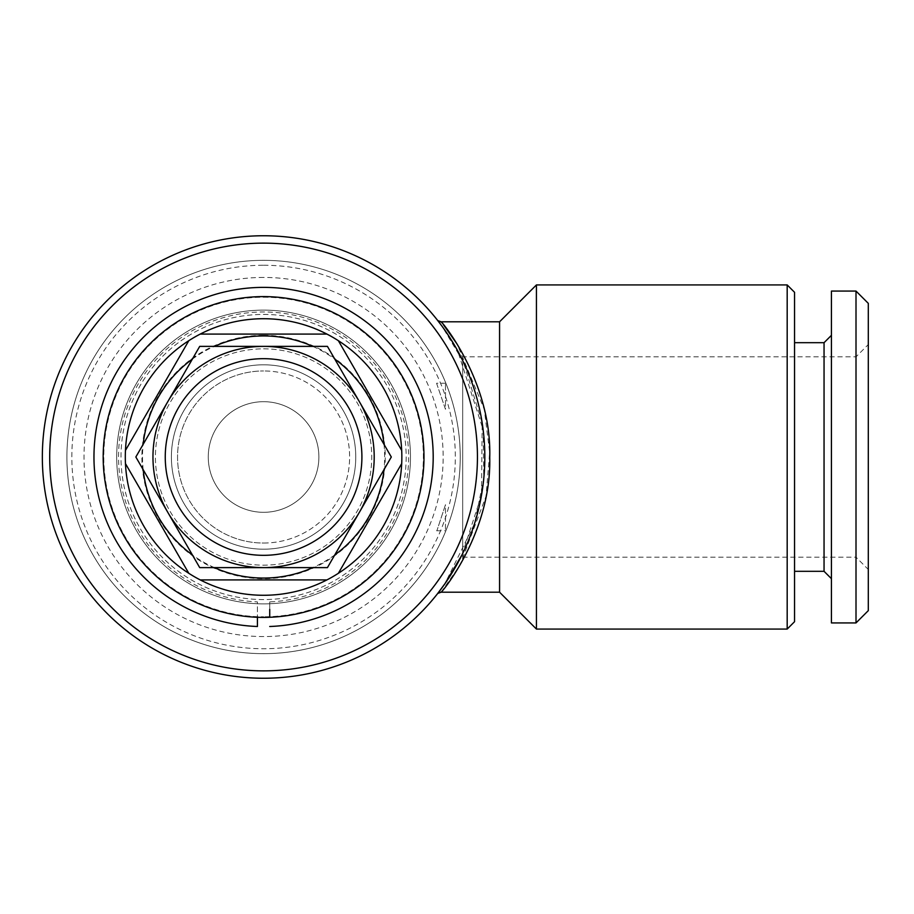 <?xml version="1.0" encoding="UTF-8"?>
<svg xmlns="http://www.w3.org/2000/svg" width="914" height="914" viewBox="0 0 914 914"><rect width="100%" height="100%" fill="white"/><g stroke="black" fill="none" stroke-linecap="round" stroke-linejoin="round"><path stroke-width="0.69" stroke-dasharray="4.57 3.43" d="M269.721 617.281L269.721 601.903A145.04 145.04 0 0 0 388.142 382.715A145.04 145.04 0 0 0 139.008 382.715A145.04 145.04 0 0 0 257.428 601.903L257.428 617.281L257.428 601.903M269.721 601.903L269.721 609.387M263.575 549.188A92.188 92.188 0 0 1 171.398 457A92.188 92.188 0 0 1 263.575 364.812A92.188 92.188 0 0 1 355.763 457A92.188 92.188 0 0 1 263.575 549.188A92.188 92.188 0 0 1 171.398 457A92.188 92.188 0 0 1 263.575 364.812A92.188 92.188 0 0 1 355.763 457A92.188 92.188 0 0 1 263.575 549.188A92.188 92.188 0 0 1 171.398 457A92.188 92.188 0 0 1 263.575 364.812A92.188 92.188 0 0 1 355.763 457A92.188 92.188 0 0 1 263.575 549.188M263.575 512.308A55.308 55.308 0 0 1 208.266 457A55.308 55.308 0 0 1 263.575 401.692A55.308 55.308 0 0 1 318.883 457A55.308 55.308 0 0 1 263.575 512.308A55.308 55.308 0 0 1 208.266 457A55.308 55.308 0 0 1 263.575 401.692A55.308 55.308 0 0 1 318.883 457A55.308 55.308 0 0 1 263.575 512.308M263.575 314.427A142.573 142.573 0 0 1 406.159 457A142.573 142.573 0 0 1 263.575 599.573A142.573 142.573 0 0 1 121.002 457A142.573 142.573 0 0 1 263.575 314.427A142.573 142.573 0 0 1 406.159 457A142.573 142.573 0 0 1 263.575 599.573A142.573 142.573 0 0 1 121.002 457A142.573 142.573 0 0 1 263.575 314.427M263.575 297.221A159.779 159.779 0 0 1 423.365 457A159.779 159.779 0 0 1 263.575 616.779A159.779 159.779 0 0 0 423.365 457A159.779 159.779 0 0 0 263.575 297.221A159.779 159.779 0 0 0 103.796 457A159.779 159.779 0 0 0 263.575 616.779A159.779 159.779 0 0 1 103.796 457A159.779 159.779 0 0 1 263.575 297.221M263.575 335.324A121.676 121.676 0 0 1 385.262 457A121.676 121.676 0 0 1 263.575 578.676A121.676 121.676 0 0 1 141.899 457A121.676 121.676 0 0 1 263.575 335.324M263.575 277.433A179.567 179.567 0 0 0 84.008 457A179.567 179.567 0 0 0 263.575 636.567A179.567 179.567 0 0 0 443.153 457A179.567 179.567 0 0 0 263.575 277.433M263.575 348.84A108.16 108.16 0 0 1 371.735 457A108.16 108.16 0 0 1 263.575 565.16A108.16 108.16 0 0 1 155.414 457A108.16 108.16 0 0 1 263.575 348.84A108.16 108.16 0 0 1 371.735 457A108.16 108.16 0 0 1 263.575 565.16A108.16 108.16 0 0 1 155.414 457A108.16 108.16 0 0 1 263.575 348.84M327.441 346.383L263.575 346.383A110.617 110.617 0 0 1 374.203 457A110.617 110.617 0 0 1 263.575 567.617L327.441 567.617L391.306 457L327.441 346.383M263.575 543.042A86.042 86.042 0 0 0 349.616 457A86.042 86.042 0 0 0 263.575 370.958A86.042 86.042 0 0 1 349.616 457A86.042 86.042 0 0 1 263.575 543.042A86.042 86.042 0 0 1 177.545 457A86.042 86.042 0 0 1 263.575 370.958A86.042 86.042 0 0 0 177.545 457A86.042 86.042 0 0 0 263.575 543.042M263.575 358.676A98.324 98.324 0 0 1 361.91 457A98.324 98.324 0 0 1 263.575 555.324A98.324 98.324 0 0 1 165.251 457A98.324 98.324 0 0 1 263.575 358.676M263.575 296.604A160.396 160.396 0 0 1 423.982 457A160.396 160.396 0 0 1 263.575 617.396A160.396 160.396 0 0 0 423.982 457A160.396 160.396 0 0 0 263.575 296.604A160.396 160.396 0 0 1 423.982 457A160.396 160.396 0 0 1 263.575 617.396A160.396 160.396 0 0 1 103.179 457A160.396 160.396 0 0 1 263.575 296.604A160.396 160.396 0 0 0 103.179 457A160.396 160.396 0 0 0 263.575 617.396A160.396 160.396 0 0 1 103.179 457A160.396 160.396 0 0 1 263.575 296.604M263.575 310.12A146.88 146.88 0 0 1 410.455 457A146.88 146.88 0 0 1 263.575 603.88A146.88 146.88 0 0 1 116.695 457A146.88 146.88 0 0 1 263.575 310.12A146.88 146.88 0 0 1 410.455 457A146.88 146.88 0 0 1 263.575 603.88A146.88 146.88 0 0 1 116.695 457A146.88 146.88 0 0 1 263.575 310.12M326.926 334.09A138.277 138.277 0 0 1 338.351 340.682L401.692 450.408A138.277 138.277 0 0 1 401.692 463.592L338.351 573.318A138.277 138.277 0 0 1 326.926 579.91L200.235 579.91A138.277 138.277 0 0 1 188.81 573.318L125.458 463.592A138.277 138.277 0 0 1 125.458 450.408L188.81 340.682A138.277 138.277 0 0 1 200.235 334.09L326.926 334.09M312.782 346.383A121.071 121.071 0 0 1 334.775 359.088M383.983 444.295A121.071 121.071 0 0 1 383.983 469.705M334.775 554.912A121.071 121.071 0 0 1 312.782 567.617M263.575 260.341A196.659 196.659 0 0 1 460.233 457A196.659 196.659 0 0 1 263.575 653.659A196.659 196.659 0 0 1 66.916 457A196.659 196.659 0 0 1 263.575 260.341A196.659 196.659 0 0 1 460.233 457A196.659 196.659 0 0 1 263.575 653.659A196.659 196.659 0 0 1 66.916 457A196.659 196.659 0 0 1 263.575 260.341M263.575 265.254A191.746 191.746 0 0 1 455.321 457A191.746 191.746 0 0 1 263.575 648.746A191.746 191.746 0 0 1 71.84 457A191.746 191.746 0 0 1 263.575 265.254M263.575 243.135A213.865 213.865 0 0 1 477.439 457A213.865 213.865 0 0 1 263.575 670.865A213.865 213.865 0 0 1 49.71 457A213.865 213.865 0 0 1 263.575 243.135M263.575 235.755A221.245 221.245 0 0 1 484.82 457A221.245 221.245 0 0 1 263.575 678.245A221.245 221.245 0 0 1 42.341 457A221.245 221.245 0 0 1 263.575 235.755M462.027 554.809L481.495 495.205L482.181 422.965L463.387 362.001L441.93 326.092M437.235 319.923L443.324 328.012L457.606 350.702L483.118 429.649L483.78 478.399L474.515 523.733L444.752 583.977M441.096 592.203L460.016 565.138L486.042 496.256L489.687 452.373L484.26 409.278L457.126 344.11M443.359 324.607L441.782 322.631M462.69 356.826L462.69 557.174L462.69 356.826L856.007 356.826L856.007 557.174L868.3 569.468L868.3 344.532L868.3 569.468M462.69 557.174L856.007 557.174L856.007 356.826L868.3 344.532M868.3 303.357L868.3 610.643M856.007 291.075L856.007 622.925M831.432 291.075L831.432 622.925M824.051 342.693L824.051 571.307M831.432 335.324L831.432 578.676L831.432 335.324M794.552 342.693L794.552 571.307L794.552 342.693M794.552 292.297L794.552 621.703M499.57 321.797L499.57 592.203M536.438 284.928L536.438 629.072M787.183 284.928L787.183 629.072M214.379 567.617A121.071 121.071 0 0 1 192.374 554.912M143.178 469.705A121.071 121.071 0 0 1 143.178 444.295M192.374 359.088A121.071 121.071 0 0 1 214.379 346.383M263.575 567.617A110.617 110.617 0 0 1 152.958 457A110.617 110.617 0 0 1 263.575 346.383L199.709 346.383L135.843 457L199.709 567.617L263.575 567.617M436.572 383.252L445.484 409.312L445.484 383.252L445.484 409.312L436.572 383.252L445.484 383.252M445.484 504.688C434.15 539.032 434.15 539.032 445.484 504.688C434.15 539.032 434.15 539.032 445.484 504.688L445.484 530.748L445.484 504.688M437.269 319.957L437.749 320.574M436.572 530.748L445.484 530.748"/><path stroke-width="1.37" d="M269.721 609.387L269.721 617.281M269.721 626.501A169.616 169.616 0 0 0 409.438 370.421A169.616 169.616 0 0 0 117.723 370.421A169.616 169.616 0 0 0 257.428 626.501L257.428 617.281L257.428 626.501M327.441 567.617L263.575 567.617A110.617 110.617 0 0 1 152.958 457A110.617 110.617 0 0 1 263.575 346.383L327.441 346.383L391.306 457L327.441 567.617M263.575 346.383A110.617 110.617 0 0 1 374.203 457A110.617 110.617 0 0 1 263.575 567.617L199.709 567.617L135.843 457L199.709 346.383L263.575 346.383M263.575 358.676A98.324 98.324 0 0 1 361.91 457A98.324 98.324 0 0 1 263.575 555.324A98.324 98.324 0 0 1 165.251 457A98.324 98.324 0 0 1 263.575 358.676M263.575 296.604A160.396 160.396 0 0 1 423.982 457A160.396 160.396 0 0 1 263.575 617.396A160.396 160.396 0 0 1 103.179 457A160.396 160.396 0 0 1 263.575 296.604M326.926 579.91A138.277 138.277 0 0 1 125.458 450.408A138.277 138.277 0 0 1 338.351 340.682A138.277 138.277 0 0 1 326.926 579.91L200.235 579.91M214.379 346.383A121.071 121.071 0 0 1 312.782 346.383M334.775 359.088A121.071 121.071 0 0 1 383.983 444.295M383.983 469.705A121.071 121.071 0 0 1 334.775 554.912M312.782 567.617A121.071 121.071 0 0 1 214.379 567.617M338.351 573.318L401.692 463.592M401.692 450.408L338.351 340.682M326.926 334.09L200.235 334.09M787.183 629.072L794.552 621.703L794.552 292.297L787.183 284.928L536.438 284.928L536.438 629.072L787.183 629.072L787.183 284.928M536.438 629.072L499.57 592.203L499.57 321.797L536.438 284.928M499.57 321.797L441.096 321.797C442.365 322.014 491.903 382.406 489.733 457.434C491.629 532.097 442.148 592.169 441.096 592.203L437.76 593.414M499.57 592.203L441.096 592.203A4.913 4.913 38.3 0 0 437.235 594.077L445.015 583.6L462.027 554.809M263.575 243.135A213.865 213.865 0 0 1 477.439 457A213.865 213.865 0 0 1 263.575 670.865A213.865 213.865 0 0 1 49.71 457A213.865 213.865 0 0 1 263.575 243.135M263.575 235.755A221.245 221.245 0 0 1 484.82 457A221.245 221.245 0 0 1 263.575 678.245A221.245 221.245 0 0 1 42.341 457A221.245 221.245 0 0 1 263.575 235.755M441.93 326.092L437.235 319.923A4.913 4.913 141.7 0 0 441.096 321.797L437.749 320.574M444.752 583.977L437.303 593.997M457.126 344.11L443.359 324.607M441.782 322.631L441.096 321.797M868.3 610.643L856.007 622.925L831.432 622.925L831.432 291.075L856.007 291.075L868.3 303.357L868.3 610.643M831.432 578.676L824.051 571.307L824.051 342.693L831.432 335.324M824.051 571.307L794.552 571.307M824.051 342.693L794.552 342.693M856.007 622.925L856.007 291.075M192.374 554.912A121.071 121.071 0 0 1 143.178 469.705M143.178 444.295A121.071 121.071 0 0 1 192.374 359.088M188.81 340.682L125.458 450.408M125.458 463.592L188.81 573.318M437.806 593.357L437.235 594.077"/></g></svg>
